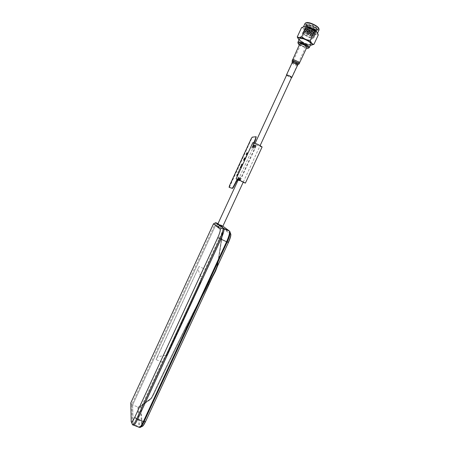 <?xml version="1.0" encoding="UTF-8"?>
<svg xmlns="http://www.w3.org/2000/svg" width="450" height="450" viewBox="0 0 450 450"><rect width="100%" height="100%" fill="white"/><g stroke="black" fill="none" stroke-linecap="round" stroke-linejoin="round"><path stroke-width="0.34" stroke-dasharray="2.25 1.69" d="M219.251 225.028L219.004 225.568L220.843 226.367L221.091 225.833M222.795 226.384L219.831 224.882L219.583 225.416L222.553 226.929L222.801 226.395M220.77 225.585L220.523 226.125L222.553 226.929M130.798 402.913L131.749 404.601L132.626 404.944L133.183 424.406L132.626 404.944L216.63 223.048L132.626 404.944L137.874 406.991L140.58 406.181L140.428 406.659L148.899 400.517C149.811 400.433 151.228 398.368 153.152 394.324L153.292 394.02C172.468 353.059 192.555 312.998 213.564 273.831L214.881 271.187C216.551 267.508 217.597 264.42 218.019 261.928L223.116 227.846L221.799 225.394L217.991 223.667M230.614 233.646L230.529 234.253L223.082 228.578L223.009 227.903M212.602 276.716C192.251 314.798 172.749 353.751 154.108 393.57L153.394 393.891C172.575 352.918 192.667 312.84 213.683 273.662L214.093 273.504M212.794 276.306C192.336 314.561 172.738 353.694 154.007 393.699L153.872 393.998C152.466 396.973 151.363 398.672 150.559 399.094C150.891 399.364 152.027 397.637 153.968 393.924L154.102 393.632C172.693 353.914 192.139 315.067 212.434 277.082M154.108 393.57L153.973 393.868C152.438 397.086 151.318 398.694 150.615 398.678L142.245 404.859L162.157 362.093C163.974 358.256 165.352 356.203 166.303 355.916L199.553 284.574L205.11 269.184L223.121 229.939L218.031 263.565L217.215 266.749M142.245 404.859L150.317 399.116L148.899 400.517M153.292 394.02L153.253 394.194C151.639 397.62 150.368 399.572 149.451 400.05C150.204 399.769 151.442 397.839 153.163 394.267L153.304 393.958C172.479 352.991 192.572 312.924 213.576 273.752L214.931 271.148C216.523 267.654 217.519 264.718 217.918 262.35L223.082 228.369L223.121 229.939M162.157 362.093L156.054 359.612L157.264 357.171C161.269 355.905 164.121 355.421 165.808 355.714L166.303 355.916M157.264 357.171L199.052 266.529L205.11 269.184M156.054 359.612L199.052 266.529M167.141 354.668L199.553 284.574M202.348 276.84L200.616 276.086C201.358 278.702 200.947 281.509 199.384 284.507M200.616 276.086L197.899 269.201M166.972 354.6L165.808 355.714M141.007 405.911L142.144 425.233L141.57 425.779L141.902 426.532L142.481 426.285M140.58 406.181L140.991 405.923M215.764 222.654L131.749 404.601L132.238 424.041L133.183 424.406L133.29 425.048L133.183 424.406L138.842 426.583L138.96 427.224L139.534 427.461M219.831 224.882L217.896 223.886M219.516 224.646L219.268 225.174L217.237 224.224L217.485 223.695M218.396 226.828L216.039 225.619L217.665 226.901L219.172 227.436C222.075 228.667 221.816 228.465 218.396 226.828M217.884 223.898L219.904 224.938L218.919 227.07L216.816 226.221L219.701 227.672L220.691 225.529M219.904 224.938L222.789 226.384M221.023 225.799L220.039 227.936L218.199 227.143L219.195 224.983M131.197 421.464L132.339 424.682L132.896 424.896M217.541 223.734L216.562 225.855L218.593 226.811L219.572 224.691M302.687 46.108C301.359 45.405 300.729 44.843 300.791 44.426C301.202 44.078 302.248 44.291 303.924 45.073C305.257 45.776 305.887 46.339 305.82 46.755C305.409 47.098 304.363 46.884 302.687 46.108M299.261 44.904L306.45 48.229M305.348 46.879C307.187 46.851 302.884 44.128 301.258 44.297C299.452 44.353 303.722 47.042 305.348 46.879M308.441 48.066L308.34 48.071C304.312 47.559 300.887 45.951 298.074 43.262M299.531 38.762C298.513 40.219 306.984 44.814 310.011 44.46L310.944 44.055M310.387 45.259L309.274 44.634L307.389 44.55L302.406 42.362L301.022 40.995L300.099 40.899L298.986 39.949M301.556 27.624C303.322 27.911 304.566 29.289 305.291 31.747L301.022 40.995M305.291 31.747C308.543 31.86 311.299 33.075 313.554 35.381L309.274 44.634M313.554 35.381L316.249 34.431L318.279 34.976M316.103 34.324L317.284 33.761C318.673 31.877 308.048 26.061 304.358 26.707L303.261 27.259C301.956 29.183 312.317 34.864 316.103 34.324M305.106 23.265C303.778 25.234 314.134 30.938 317.942 30.352L319.134 29.768M318.988 28.738L317.812 29.796C313.785 30.414 303.058 24.036 305.978 22.725M307.446 23.018C310.5 22.455 319.191 27.236 318.037 28.828L317.064 29.312C313.948 29.801 305.432 25.11 306.529 23.496L307.446 23.018M307.974 23.94L308.351 23.974C312.233 24.457 318.532 28.384 317.627 29.745L316.648 30.212C313.639 30.679 305.392 26.252 306.067 24.519L307.018 23.929L307.974 23.94L306.022 24.559C305.758 25.223 306.298 26.117 307.637 27.253L314.949 30.848L317.216 30.634C318.465 28.851 306.208 23.456 305.353 26.004C305.1 26.651 305.629 27.54 306.951 28.665L314.319 32.288L316.553 32.079C317.796 30.313 305.533 24.919 304.689 27.444C304.436 28.086 304.959 28.963 306.264 30.071L313.684 33.722L315.883 33.519C317.115 31.776 304.858 26.381 304.02 28.89C303.772 29.52 304.29 30.386 305.578 31.483L313.048 35.162L315.219 34.959C316.44 33.233 304.183 27.838 303.356 30.33C303.109 30.949 303.621 31.804 304.897 32.895L312.412 36.602L314.55 36.399C315.765 34.695 303.514 29.301 302.692 31.77C302.445 32.383 302.951 33.227 304.211 34.307L311.777 38.036L313.886 37.845C315.073 36.225 303.384 30.949 302.108 33.086L302.186 32.906C303.469 30.769 315.157 36.045 313.971 37.665C313.318 39.623 301.399 33.801 302.771 31.59C303.598 29.115 315.849 34.509 314.634 36.219C313.976 38.199 302.051 32.377 303.441 30.15C304.267 27.658 316.524 33.053 315.304 34.779C314.634 36.776 302.709 30.954 304.104 28.71C304.942 26.196 317.199 31.59 315.968 33.339C315.293 35.353 303.368 29.531 304.774 27.264C305.618 24.739 317.874 30.128 316.637 31.894C315.951 33.93 304.026 28.108 305.438 25.824C306.293 23.276 318.555 28.671 317.301 30.454C316.659 32.451 305.123 26.944 306.067 24.519C306.686 26.291 309.088 27.906 313.273 29.368L315.945 29.959L316.733 29.655C317.638 28.491 309.999 24.559 307.254 25.234L306.416 25.74C305.37 27.326 312.683 31.601 315.281 31.399L316.069 31.095C316.963 29.942 309.324 26.016 306.585 26.679L305.747 27.18C304.706 28.755 312.019 33.024 314.618 32.833L315.399 32.535C316.294 31.399 308.655 27.473 305.921 28.125L305.083 28.62C304.048 30.184 311.361 34.453 313.954 34.267L314.736 33.981C315.619 32.85 307.98 28.929 305.252 29.571L304.419 30.066C303.39 31.613 310.702 35.876 313.29 35.702L313.459 35.342C317.228 35.415 308.267 29.925 304.751 30.656C303.424 31.005 303.598 31.927 305.269 33.418L311.777 36.652L312.795 36.776C316.558 36.866 307.592 31.382 304.082 32.102C302.76 32.445 302.929 33.351 304.588 34.83L307.007 36.45L311.136 38.093C317.886 39.347 304.853 31.545 302.659 33.913L302.108 33.086M316.733 29.655L316.71 28.586C314.196 26.258 311.102 25.02 307.423 24.868L306.579 25.38C306.349 25.965 306.821 26.758 307.997 27.759L314.331 30.904L316.232 30.735C317.132 29.582 309.493 25.65 306.754 26.319L305.916 26.82C305.685 27.399 306.152 28.181 307.316 29.177L313.695 32.344L315.568 32.175C316.463 31.033 308.824 27.107 306.084 27.765L305.246 28.26C305.021 28.828 305.488 29.604 306.636 30.589L313.054 33.778L314.899 33.621C315.787 32.484 308.149 28.564 305.421 29.211L304.582 29.706C304.363 30.262 304.819 31.027 305.949 32.001L312.418 35.218L313.459 35.342M316.856 29.391L316.018 29.801L313.273 29.368M316.71 28.586C315.096 26.516 312.311 24.981 308.351 23.974M307.114 29.914C309.268 29.599 314.82 33.204 312.39 33.328C310.241 33.621 304.746 30.071 307.114 29.914M309.066 31.174C310.129 31.416 310.59 31.714 310.449 32.074C309.392 31.832 308.931 31.534 309.066 31.174M286.481 75.403L291.504 77.726M290.846 77.231C290.188 76.292 289.012 75.712 287.325 75.487C287.989 76.427 289.164 77.006 290.846 77.231M299.717 43.92C298.986 44.983 305.899 48.324 306.816 47.357M246.268 156.054L245.807 156.752L246.268 156.054M242.257 164.486L242.218 163.716L241.521 164.357L240.143 167.822L241.329 164.925L241.892 164.424L241.942 165.009L240.266 167.929L240.761 167.985L242.257 164.486M240.964 167.287L242.241 164.475L242.201 163.704L240.137 167.287L241.875 164.413L241.509 166.072L240.249 167.923L240.744 167.979L240.964 167.287M238.871 172.013L238.427 171.945L239.535 169.549L239.979 169.605L240.306 168.907L239.349 168.784L239.029 169.481L239.445 169.543L238.337 171.934L237.943 171.872L237.623 172.569L238.562 172.721L238.888 172.024L238.545 172.716L237.606 172.558L237.926 171.866L238.32 171.928L239.428 169.532L239.029 169.481L239.349 168.784M238.888 172.024L238.427 171.945M238.444 171.951L239.552 169.554L239.996 169.616L240.322 168.913L239.366 168.795M237.606 173.565L236.323 176.136L237.769 174.229L236.863 176.406L238.191 173.537L236.739 175.449L237.499 173.542L236.306 176.13L237.752 174.223L236.846 176.4L238.174 173.531L236.722 175.438L237.589 173.554M229.399 187.431L229.725 185.608L251.269 138.938L252.551 137.301L256.179 136.817L252.388 137.222L255.847 136.654M229.371 187.397L251.432 139.016M237.808 180.338L238.905 177.165L237.471 179.623M237.555 179.662L238.736 177.086L237.308 179.533L238.736 177.086L237.887 179.359L238.539 178.397M237.454 180.163L237.887 179.359L237.791 180.321M253.732 142.757L251.809 148.101L253.744 144.968L254.599 144.934L253.457 148.185L255.549 144.838L256.298 144.782L239.704 180.703L239.029 180.523L240.204 177.148L238.365 180.433L238.005 180.349L238.365 180.433L238.933 179.595L238.534 180.512L237.988 180.382M254.093 142.869L252.146 148.264L254.081 145.131L254.942 145.097L253.8 148.348L255.893 145.001L256.646 144.951L240.053 180.866L239.372 180.686L240.547 177.311L238.534 180.512M239.248 178.459L238.933 179.595L240.379 177.227L239.591 178.622M239.782 178.571L240.379 177.227L239.468 179.713L240.126 178.734M239.051 180.551L239.468 179.713L239.197 180.607L239.878 180.782L239.4 180.714M240.053 180.866L239.704 180.703M255.893 145.001L256.646 144.951M254.199 146.998L253.626 148.269L255.296 145.901M253.136 145.699L251.977 148.179L253.912 145.046L254.768 145.013L254.689 145.941M253.271 145.187L252.934 145.024M253.237 143.831L253.052 145.074L253.912 142.813L253.575 143.994M252.551 137.301L252.225 137.143M244.766 157.978L244.761 157.646L244.361 158.051L243.461 160.02L243.484 160.414L244.029 159.716L243.877 160.588L244.266 160.183L245.295 157.511L244.654 158.361L244.778 157.657L244.378 158.062L243.861 159.03L243.472 160.031L243.501 160.425L244.035 159.727L243.894 160.594L245.323 157.939L245.312 157.523L244.783 157.984M246.251 156.043L245.79 156.741L246.251 156.043M246.853 152.584L245.661 155.109L247.011 153.017L246.184 154.817L246.24 155.233L246.791 154.699L247.714 152.218L246.954 154.198L246.504 154.254L247.433 152.398L246.853 152.584L245.678 155.115L247.028 153.028L246.201 154.822L246.257 155.239L246.808 154.71L247.748 152.696L246.6 154.53L247.449 152.404L246.847 152.589M243.759 159.525L244.463 158.293L243.759 159.525M244.159 159.632L244.963 158.192L244.159 159.632M244.406 159.053L244.98 158.203L244.451 159.654L244.192 159.913L244.389 159.041M243.968 159.03L244.479 158.304L244.041 159.547L243.968 159.03M252.799 145.536L251.977 148.179L253.912 145.046L254.768 145.013L254.346 145.772M253.856 146.829L253.626 148.269L254.953 145.732M255.549 144.838L256.298 144.782M238.196 178.234L238.562 177.007L237.139 179.449M229.044 187.245L251.106 138.859M243.174 182.284L238.179 179.972M262.119 146.942C261.534 147.054 259.65 146.362 256.449 144.866L252.816 142.639M137.874 406.991L138.842 426.583L139.629 426.566L140.012 427.455L140.788 427.072M138.611 406.98L139.629 426.566L141.57 425.779L140.428 406.659M145.62 421.374C143.618 425.469 142.459 426.757 142.144 425.233M223.003 230.496L217.288 266.591M217.935 263.987L217.918 262.26C217.524 264.555 216.506 267.519 214.869 271.159L213.564 273.831M218.019 261.928L223.076 228.302M150.615 398.678L142.599 404.392M229.343 230.968L222.289 225.928M221.799 225.394L222.879 226.192M229.871 231.542L230.816 234.197M230.541 233.449L223.116 227.846M230.529 234.253C231.092 235.26 230.4 237.988 228.454 242.426L228.442 242.449M299.019 39.87C302.338 42.682 306.146 44.443 310.438 45.146M292.298 59.979C291.623 60.924 298.536 64.254 299.396 63.405M292.101 61.054L292.118 61.217C293.906 63.017 296.083 64.024 298.648 64.243L298.744 64.187M292.185 61.959L292.196 62.111C293.766 63.681 295.673 64.564 297.917 64.755L298.001 64.716M292.005 63.023C293.439 64.558 295.223 65.385 297.349 65.498M229.888 185.681L229.562 185.529M238.084 178.296L237.746 178.138M238.056 179.438L237.718 179.28M239.107 179.674L238.764 179.511M239.636 179.792L239.293 179.629M254.807 146.964L254.458 146.796M254.908 145.074L254.565 144.906M254.081 145.131L253.744 144.968M253.496 146.014L253.153 145.851M253.013 147.06L252.669 146.897M252.495 147.088L252.157 146.925M217.373 266.411L223.116 230.046M142.329 404.781L150.39 399.043M140.957 405.956L149.124 400.157M133.847 425.261L133.29 425.048M216.816 226.221L217.8 224.083M131.197 421.526L131.456 422.168M238.309 179.685L255.139 143.252M286.673 74.992L300.791 44.426M243.309 181.991L260.151 145.564M291.696 77.31L305.82 46.755M307.733 48.324L308.402 48.083M298.339 43.971L298.103 43.341M300.099 40.899L302.406 42.362M307.389 44.55L309.735 45.152M303.514 26.713L303.261 27.259M317.588 33.103L317.284 33.761M304.419 30.066L304.582 29.706M314.736 33.981L314.899 33.621M305.083 28.62L305.246 28.26M315.399 32.535L315.568 32.175M305.747 27.18L305.916 26.82M316.069 31.095L316.232 30.735M306.416 25.74L306.579 25.38M307.997 27.759L307.631 27.259M314.331 30.904L314.949 30.853M307.316 29.177L306.951 28.665M313.695 32.344L314.314 32.293M306.636 30.589L306.264 30.077M313.054 33.778L313.684 33.727M305.949 32.001L305.578 31.489M312.418 35.218L313.048 35.168M305.269 33.418L304.892 32.895M311.777 36.652L312.412 36.602M304.588 34.83L304.211 34.307M311.136 38.093L311.777 38.036M317.616 29.739L318.037 28.828M306.107 24.401L306.529 23.49M299.059 63.911L297.686 64.991M238.905 177.165L238.562 177.007M240.547 177.311L240.204 177.148M239.372 180.686L239.029 180.523M253.8 148.348L253.457 148.185M254.942 145.097L254.599 144.934M252.146 148.264L251.809 148.101M253.221 145.159L252.883 144.99"/><path stroke-width="0.67" d="M132.896 424.896L133.29 425.048C133.937 425.908 135.388 423.99 137.649 419.282L220.922 239.197C223.268 233.916 224.28 230.411 223.948 228.684L219.251 225.028L222.795 226.384M215.477 271.221L212.794 276.306M214.391 273.381L212.602 276.716M217.991 223.667L215.764 222.654L223.948 228.684L222.851 228.026L220.118 229.067L213.48 223.824L130.798 402.913L131.197 421.526C131.479 423.011 132.654 421.616 134.736 417.336L217.789 237.656C219.859 232.954 220.629 230.091 220.118 229.067M217.896 223.886L216.63 223.048L217.884 223.898M243.309 181.991L222.789 226.384L217.8 224.083L220.691 225.529L219.195 224.983L223.779 228.448L229.343 230.968L223.948 228.684C224.28 230.411 223.268 233.916 220.922 239.197L137.649 419.282L136.688 418.911L219.977 238.776C222.322 233.488 223.335 229.984 223.014 228.263M133.29 425.048C133.937 425.908 135.388 423.99 137.649 419.282L143.387 421.498L226.575 241.74L227.194 241.999C229.134 237.679 230.124 234.478 230.158 232.391L229.871 231.542M132.339 424.682C132.975 425.543 134.426 423.619 136.688 418.911L134.736 417.336M213.48 223.824L215.764 222.654M306.45 48.229L307.733 48.324C311.468 48.178 302.332 42.452 298.935 42.834L298.339 43.971L299.261 44.904M298.103 43.341L297.861 42.39L298.727 41.996C301.68 41.614 310.326 46.282 309.268 47.678L308.402 48.083M309.268 47.678L310.944 44.055C312.019 42.621 303.373 37.941 300.409 38.357L299.531 38.762L297.861 42.39M298.986 39.949L297.236 36.984L299.154 37.541L301.804 36.591C304.099 38.953 306.917 40.191 310.264 40.32C310.989 42.789 312.216 44.128 313.948 44.348L310.387 45.259M313.948 44.348L318.279 34.976C317.734 33.047 316.811 31.697 315.506 30.921L314.646 30.836L313.324 29.497L307.986 27.169L304.2 26.617L301.556 27.624L297.236 36.984M314.646 30.836L310.264 40.32M306.18 27.118L301.804 36.591M317.588 33.103L319.134 29.768L318.831 28.485C317.284 25.948 309.291 22.241 306.309 22.68L305.106 23.265L303.514 26.713M305.978 22.725L306.776 22.511C309.611 22.095 317.183 25.611 318.651 28.018L318.988 28.738M291.504 77.726L291.78 77.603C292.264 76.984 287.016 74.475 286.447 75.054L286.481 75.403M306.816 47.357L306.9 47.25C307.654 46.198 300.651 42.818 299.79 43.824L292.101 61.054M237.139 179.449L234.236 184.972C233.229 187.054 232.498 188.134 232.031 188.224L229.399 187.431M237.471 179.623L234.574 185.13C233.567 187.211 232.836 188.297 232.369 188.381L229.41 187.436M234.236 184.972L234.405 185.051C233.398 187.132 232.667 188.218 232.2 188.303C232.667 188.218 233.398 187.132 234.405 185.051L236.154 181.254L234.574 185.13M236.323 181.333L235.986 181.176M229.078 187.284L229.562 185.529L251.106 138.859L252.225 137.143L255.982 136.744L255.161 140.102L253.912 142.813L256.151 136.828L255.33 140.186L254.093 142.869M256.179 136.817L255.33 140.186M237.105 179.522L237.442 179.685M254.993 140.023L253.732 142.757M237.476 180.186L237.555 179.662M238.179 179.972L236.104 178.836L241.639 181.192L245.385 183.127L243.174 182.284M236.104 178.836L252.816 142.639C253.384 142.526 255.274 143.218 258.491 144.72L262.119 146.942L245.385 183.127M139.534 427.461L140.012 427.455C140.861 427.461 142.211 425.52 144.056 421.639L143.387 421.498C141.126 426.195 139.652 428.108 138.96 427.224L133.847 425.261M140.788 427.072L141.902 426.532C142.639 426.527 143.792 424.873 145.361 421.566L144.056 421.639L227.194 241.999L228.296 242.404C229.95 238.719 230.788 235.986 230.816 234.197L229.523 231.21C229.894 232.954 228.915 236.464 226.575 241.74L217.789 237.656M228.442 242.449L145.609 421.447C144.276 424.226 143.235 425.841 142.481 426.285M214.093 273.504L217.215 266.749M217.288 266.591L215.494 271.181M222.879 226.192L229.343 230.968M310.438 45.146L311.096 45.152C316.536 45.062 304.031 37.063 299.306 37.654C297.906 37.834 297.816 38.571 299.019 39.87M299.396 63.405L299.475 63.309C300.173 62.37 293.169 59.006 292.365 59.895L292.298 59.979M298.744 64.187C299.942 63.517 293.006 60.058 292.185 60.919L292.185 61.959M298.001 64.716C299.042 64.125 292.973 61.104 292.258 61.852L292.005 63.023M297.349 65.498L297.405 65.43C297.923 64.744 292.674 62.224 292.072 62.876L286.397 75.111M232.369 188.381L232.031 188.224M212.434 277.082L215.505 271.209L217.373 266.411M228.471 242.443C230.265 238.354 231.047 235.603 230.816 234.197M131.456 422.168L132.238 424.119M217.8 224.083L238.309 179.685M255.139 143.252L286.673 74.992M260.151 145.564L291.696 77.31M305.764 26.64L307.986 27.169M313.324 29.497L315.506 30.921M306.776 22.511L306.309 22.68M318.651 28.018L318.831 28.485M306.9 47.25L299.059 63.911M297.686 64.991L291.78 77.603M256.32 136.907L255.982 136.744"/></g></svg>
